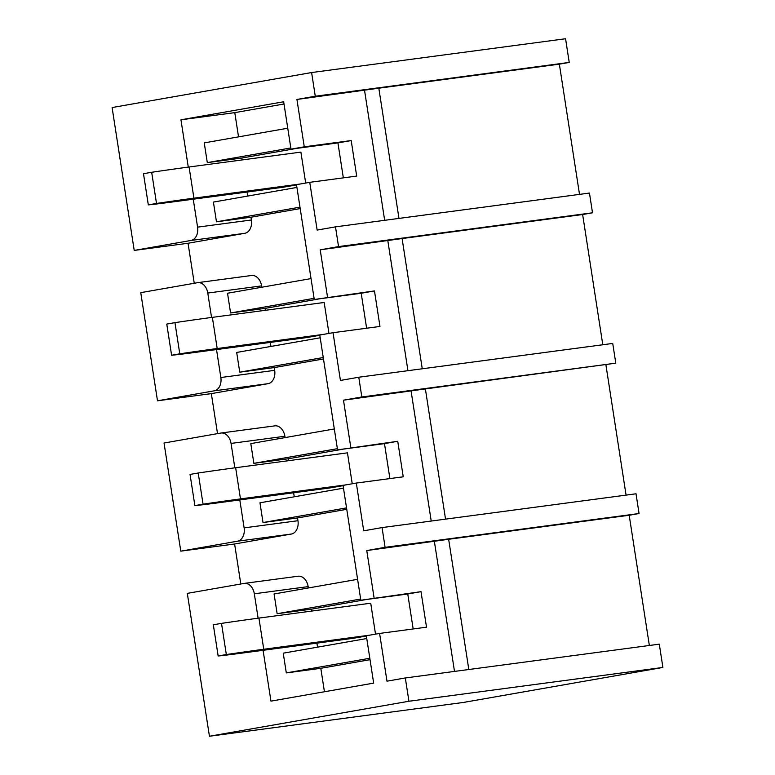 <?xml version="1.0" encoding="UTF-8"?>
<svg xmlns="http://www.w3.org/2000/svg" width="775" height="775" viewBox="0 0 775 775"><rect width="100%" height="100%" fill="white"/><g stroke="black" fill="none" stroke-linecap="round" stroke-linejoin="round"><path stroke-width="1.16" d="M311.608 72.55L565.566 38.75L569.238 62.426L315.27 96.226L311.608 72.55L112.104 107.551L134.22 250.422L188.054 243.253L244.764 233.304A11.983 8.593 -97.6 0 0 251.4 219.984L250.974 217.223L300.196 208.582M335.498 226.862L338.549 246.595L592.507 212.796L589.455 193.062L335.498 226.862L317.149 230.078L309.758 182.328L356.684 176.08L351.191 140.566L304.265 146.804L296.932 99.452L378.82 88.195L398.98 218.414M615.786 363.165L361.828 396.965L358.767 377.231L612.734 343.432L615.786 363.165L425.378 388.924L445.538 519.143M636.013 493.791L639.065 513.525L385.107 547.324L382.046 527.591L636.013 493.791M662.896 667.449L659.292 644.161L405.325 677.96L408.929 701.249L209.434 736.25L463.392 702.45L662.896 667.449L408.929 701.249M602.795 344.749L582.635 214.53L592.507 212.796M626.074 495.118L605.914 364.899M649.353 645.488L629.193 515.259L639.065 513.525M579.516 194.389L559.356 64.16L569.238 62.426M234.835 467.829L231.057 443.416A11.983 8.593 -97.6 0 0 221.011 433.022A11.983 8.593 -97.6 0 0 220.759 433.06L164.038 443.019L180.778 551.151L234.612 543.992L291.323 534.043L237.499 541.202A11.983 8.593 -97.6 0 0 244.125 527.882L239.804 499.933M217.523 433.632L211.333 393.623L268.043 383.673L214.22 390.832A11.983 8.593 -97.6 0 0 220.846 377.512L216.525 349.573M211.556 317.469L207.778 293.057A11.983 8.593 -97.6 0 0 197.732 282.662A11.983 8.593 -97.6 0 0 197.48 282.701L140.759 292.65L157.499 400.791L211.333 393.623M194.244 283.262L188.054 243.253M258.114 618.198L254.336 593.786A11.983 8.593 -97.6 0 0 244.29 583.391A11.983 8.593 -97.6 0 0 244.028 583.43L187.318 593.379L209.434 736.25M240.802 584.001L234.612 543.992M134.22 250.422L190.941 240.473A11.983 8.593 -97.6 0 0 197.577 227.143L193.246 199.204M261.814 287.225L261.601 285.888A11.983 8.593 -97.6 0 0 251.555 275.493A11.983 8.593 -97.6 0 0 251.303 275.532M364.56 90.442L384.662 220.323M309.758 182.328L296.496 184.653L314.272 299.499L374.47 290.925L379.963 326.449L333.037 332.698L340.428 380.448L358.767 377.231M343.335 177.862L337.929 142.891L351.191 140.566M188.277 167.1L180.953 119.796L283.669 101.777L290.993 149.139L304.265 146.804M290.993 149.139L337.929 142.891M242.11 159.931L241.81 158.023L296.98 148.335M247.7 196.065L247.08 192.035M305.679 183.045L300.894 152.113L189.09 166.993A101.661 2.102 171.2 0 0 151.677 172.273L143.491 173.707L148.316 204.881A101.661 2.102 -8.8 0 0 171.624 202.081L283.427 187.201L296.534 184.905M559.356 64.16L378.82 88.195M296.932 99.452L315.27 96.226M327.534 297.174L320.211 249.812L402.099 238.555L422.259 368.784M387.839 240.812L407.941 370.683M333.037 332.698L319.775 335.023L337.551 449.868L397.74 441.295L403.242 476.809L356.316 483.058L363.707 530.817L382.046 527.591M366.614 328.222L361.208 293.25L374.47 290.925M314.272 299.499L361.208 293.25M265.379 310.3L265.089 308.382L320.259 298.704M270.979 346.425L270.349 342.405M328.958 333.405L324.173 302.473L212.369 317.353A101.661 2.102 171.2 0 0 174.947 322.632L166.77 324.076L171.595 355.25A101.661 2.102 -8.8 0 0 194.903 352.451L306.706 337.571L319.813 335.265M582.635 214.53L402.099 238.555M320.211 249.812L338.549 246.595M350.813 447.543L343.48 400.181L425.378 388.924M411.118 391.181L431.22 521.052M356.316 483.058L343.054 485.382L360.83 600.238L421.019 591.664L426.521 627.178L379.595 633.427L386.987 681.177L405.325 677.96M389.893 478.592L384.478 443.62L397.74 441.295M337.551 449.868L384.478 443.62M288.658 460.67L288.368 458.752L343.538 449.074M294.258 496.794L293.628 492.774M352.238 483.774L347.452 452.842L235.648 467.722A101.661 2.102 171.2 0 0 198.226 473.002L190.049 474.436L194.874 505.62A101.661 2.102 -8.8 0 0 218.182 502.81L329.985 487.93L343.093 485.634M343.48 400.181L361.828 396.965M374.093 597.903L366.759 550.55L448.657 539.284L468.817 669.513M434.397 541.541L454.499 671.421M379.595 633.427L366.333 635.752L373.666 683.114L270.95 701.133L263.083 650.303M413.172 628.951L407.757 593.989L421.019 591.664M360.83 600.238L407.757 593.989M311.938 611.029L311.647 609.121L366.817 599.433M317.537 647.164L316.907 643.134M375.517 634.144L370.721 603.212L258.927 618.092A101.661 2.102 171.2 0 0 221.505 623.371L213.328 624.805L218.153 655.979A101.661 2.102 -8.8 0 0 241.461 653.18L353.264 638.3L366.372 636.004M629.193 515.259L448.657 539.284M366.759 550.55L385.107 547.324M268.043 383.673A11.983 8.593 82.4 0 0 274.679 370.343L274.253 367.582L323.475 358.951M274.582 425.901A11.983 8.593 82.4 0 1 274.834 425.863A11.983 8.593 82.4 0 1 284.88 436.257L231.057 443.416M285.093 437.594L284.88 436.257M157.499 400.791L214.22 390.832M291.323 534.043A11.983 8.593 82.4 0 0 297.958 520.713L297.532 517.952L346.754 509.311M297.862 576.271A11.983 8.593 82.4 0 1 298.113 576.232A11.983 8.593 82.4 0 1 308.159 586.617L254.336 593.786M308.373 587.963L308.159 586.617M180.778 551.151L237.499 541.202M357.595 579.322L274.079 593.979L277.14 613.713L360.646 599.056M343.48 488.153L259.964 502.81L263.025 522.544L346.532 507.887M263.025 522.544L297.532 517.952M334.316 428.953L250.8 443.61L253.861 463.343L337.367 448.686M320.201 337.793L236.695 352.441L239.746 372.174L323.262 357.527M239.746 372.174L274.253 367.582M366.759 638.523L283.243 653.18L286.304 672.913L320.811 668.312L324.434 691.746M277.14 613.713L311.647 609.121M253.861 463.343L288.368 458.752M311.037 278.593L227.53 293.241L230.582 312.974L314.098 298.327M230.582 312.974L265.089 308.382M296.922 187.424L213.416 202.081L216.467 221.815L299.983 207.157M287.757 128.224L204.251 142.881L207.303 162.614L290.819 147.957M207.303 162.614L241.81 158.023M216.467 221.815L250.974 217.223M370.033 659.68L320.811 668.312M369.811 658.256L286.304 672.913M238.535 136.865L234.786 112.637L284.008 103.995M180.953 119.796L234.786 112.637M148.316 204.881L156.502 203.447A101.661 2.102 171.2 0 1 193.915 198.167L299.731 184.082M156.502 203.447L151.677 172.273M171.595 355.25L179.781 353.817A101.661 2.102 171.2 0 1 217.194 348.537L323.01 334.451M179.781 353.817L174.947 322.632M194.874 505.62L203.06 504.176A101.661 2.102 171.2 0 1 240.473 498.906L346.289 484.821M203.06 504.176L198.226 473.002M218.153 655.979L226.329 654.546A101.661 2.102 171.2 0 1 263.752 649.266L369.568 635.18M226.329 654.546L221.505 623.371M251.4 219.984L197.577 227.143M244.764 233.304L190.941 240.473M261.601 285.888L207.778 293.057M274.679 370.343L220.846 377.512M297.958 520.713L244.125 527.882M193.915 198.167L189.09 166.993M217.194 348.537L212.369 317.353M240.473 498.906L235.648 467.722M263.752 649.266L258.927 618.092M251.555 275.493L197.732 282.662M274.834 425.863L221.011 433.022M298.113 576.232L244.29 583.391"/></g></svg>
